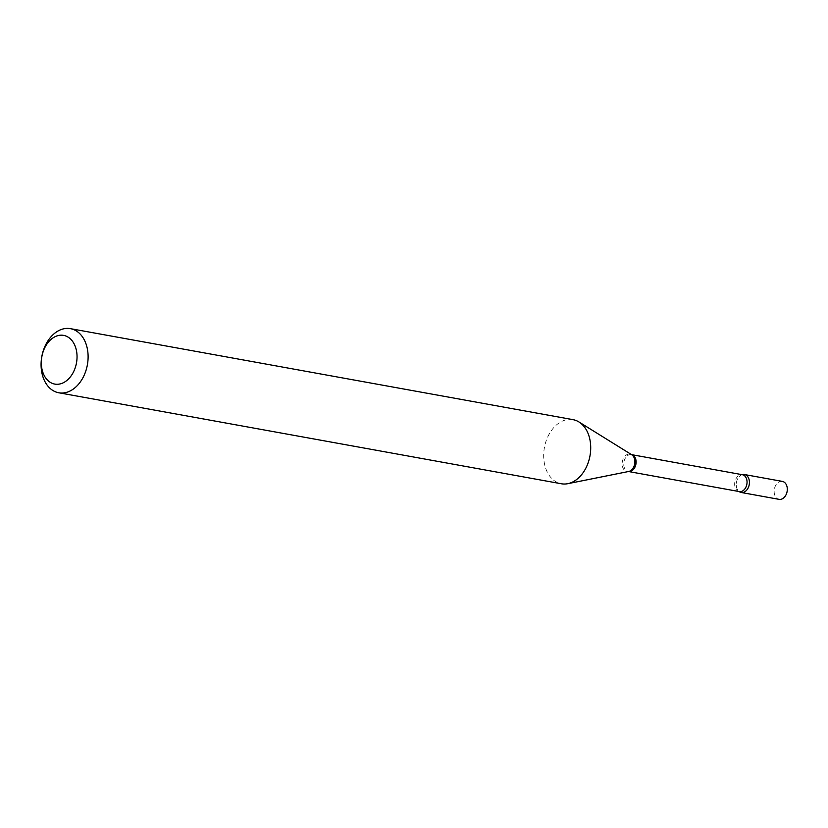 <?xml version="1.0" encoding="UTF-8"?>
<svg xmlns="http://www.w3.org/2000/svg" width="828" height="828" viewBox="0 0 828 828"><rect width="100%" height="100%" fill="white"/><g stroke="black" fill="none" stroke-linecap="round" stroke-linejoin="round"><path stroke-width="0.62" stroke-dasharray="4.14 3.1" d="M782.346 481.389A9.118 6.479 -79.7 0 0 774.842 487.299A9.118 6.479 -79.7 0 0 776.55 498.011A9.118 6.479 -79.7 0 0 779.096 499.346M741.784 474.817A9.118 6.479 -79.7 0 1 742.188 474.682A9.118 6.479 -79.7 0 0 736.537 481.958A9.118 6.479 -79.7 0 0 738.669 491.159A9.118 6.479 -79.7 0 0 739.135 491.553A9.118 6.479 -79.7 0 1 738.804 491.273L739.321 491.584A8.57 6.096 -79.7 0 1 736.061 478.594A8.57 6.096 -79.7 0 1 742.385 474.713L741.784 474.817A9.118 6.479 -79.7 0 0 737.748 478.667A9.118 6.479 -79.7 0 0 738.804 491.273M572.997 419.651A32.582 23.153 -79.7 0 0 548.995 434.421A32.582 23.153 -79.7 0 0 561.394 483.769M631.557 454.644A8.57 6.096 -79.7 0 0 631.443 454.624A8.57 6.096 -79.7 0 0 625.119 458.515A8.57 6.096 -79.7 0 0 628.38 471.505A8.57 6.096 -79.7 0 0 628.504 471.525L628.669 471.484A8.839 6.282 -79.7 0 1 622.78 467.592A8.839 6.282 -79.7 0 1 623.577 458.122A8.839 6.282 -79.7 0 1 631.702 454.738L631.557 454.644"/><path stroke-width="1.24" d="M741.215 492.484L779.096 499.346A9.118 6.479 -79.7 0 0 786.6 493.436A9.118 6.479 -79.7 0 0 784.892 482.724A9.118 6.479 -79.7 0 0 782.346 481.389L744.465 474.537A9.118 6.479 -79.7 0 0 742.188 474.682A9.118 6.479 -79.7 0 1 748.647 478.305A9.118 6.479 -79.7 0 1 747.932 488.354A9.118 6.479 -79.7 0 1 739.135 491.553A9.118 6.479 -79.7 0 0 741.215 492.484A9.118 6.479 -79.7 0 0 748.719 486.585A9.118 6.479 -79.7 0 0 747.011 475.862A9.118 6.479 -79.7 0 0 744.465 474.537M45.354 346.601A24.757 17.595 -79.7 0 0 47.869 380.487A24.757 17.595 -79.7 0 0 73.009 372.869A24.757 17.595 -79.7 0 0 70.494 338.983A24.757 17.595 -79.7 0 0 45.354 346.601M46.399 343.423A32.582 23.153 -79.7 0 0 58.788 392.772A32.582 23.153 -79.7 0 0 82.79 378.003A32.582 23.153 -79.7 0 0 70.401 328.654A32.582 23.153 -79.7 0 0 46.399 343.423M58.788 392.772L561.394 483.769A32.582 23.153 -79.7 0 0 567.78 483.687A32.582 23.153 -79.7 0 0 585.396 469A32.582 23.153 -79.7 0 0 578.958 421.969A32.582 23.153 -79.7 0 0 572.997 419.651L70.401 328.654M634.703 467.613A8.57 6.096 -79.7 0 0 631.557 454.644L742.385 474.713A8.57 6.096 -79.7 0 1 745.645 487.702A8.57 6.096 -79.7 0 1 739.321 491.584L628.504 471.525A8.57 6.096 -79.7 0 0 634.703 467.613M567.78 483.687L628.669 471.484A8.839 6.282 -79.7 0 0 633.451 467.499A8.839 6.282 -79.7 0 0 631.702 454.738L578.958 421.969"/></g></svg>
